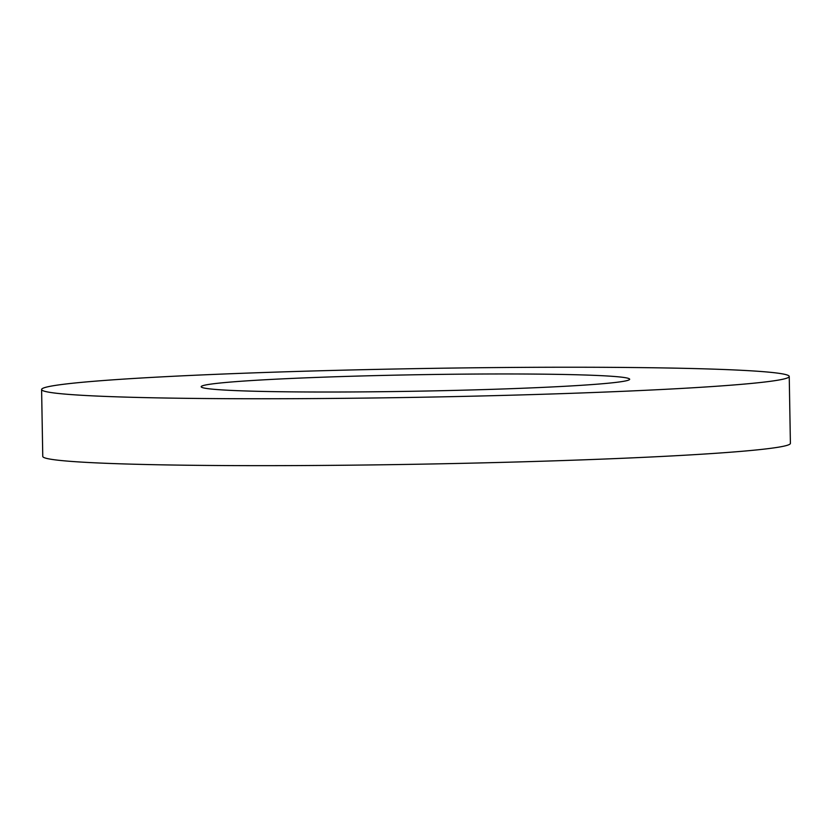 <?xml version="1.0" encoding="UTF-8"?>
<svg xmlns="http://www.w3.org/2000/svg" width="832" height="832" viewBox="0 0 832 832"><rect width="100%" height="100%" fill="white"/><g stroke="black" fill="none" stroke-linecap="round" stroke-linejoin="round"><path stroke-width="1.25" d="M243.162 373.256A373.87 14.352 -1 0 0 41.6 389.522A373.87 14.352 -1 0 0 415.667 397.342A373.87 14.352 -1 0 0 789.235 376.47A373.87 14.352 -1 0 0 243.162 373.256M316.69 377.416A214.282 8.226 -1 0 0 201.167 386.734A214.282 8.226 -1 0 0 415.563 391.217A214.282 8.226 -1 0 0 629.668 379.257A214.282 8.226 -1 0 0 316.69 377.416M41.6 389.522L42.765 456.425A373.87 14.352 -1 0 0 416.832 464.246A373.87 14.352 -1 0 0 790.4 443.373L789.235 376.47"/></g></svg>
